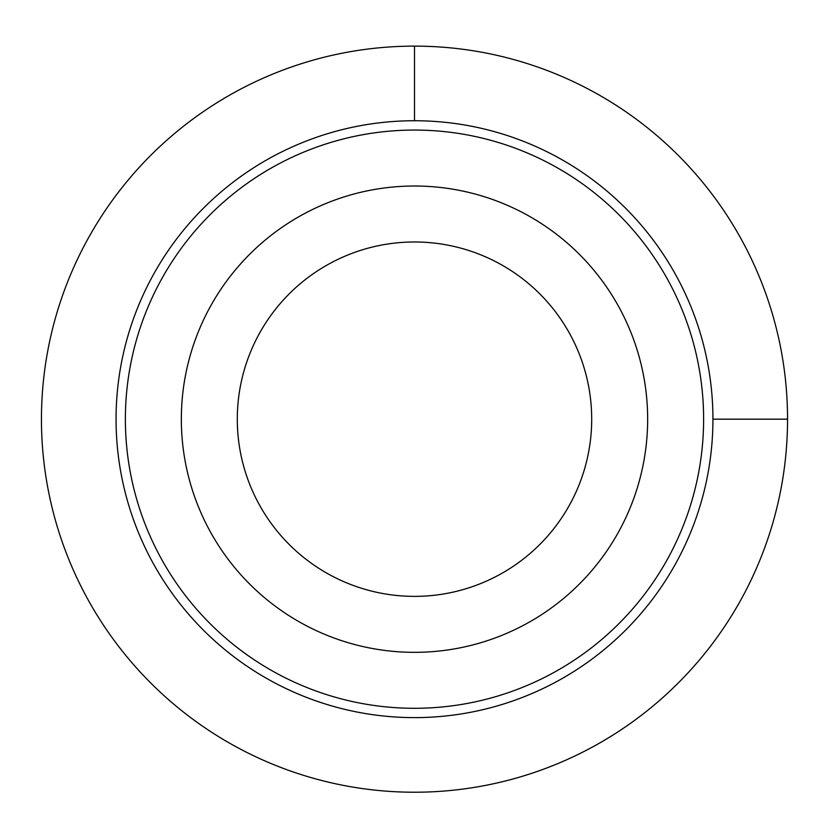 <?xml version="1.0" encoding="UTF-8"?>
<svg xmlns="http://www.w3.org/2000/svg" width="829" height="829" viewBox="0 0 829 829"><rect width="100%" height="100%" fill="white"/><g stroke="black" fill="none" stroke-linecap="round" stroke-linejoin="round"><path stroke-width="1.24" d="M619.118 530.954A233.156 233.156 0 0 1 302.72 623.791A233.156 233.156 0 0 1 209.882 307.393A233.156 233.156 0 0 1 526.28 214.566A233.156 233.156 0 0 1 619.118 530.954M570.01 504.125A177.199 177.199 0 0 1 329.548 574.684A177.199 177.199 0 0 1 258.99 334.222A177.199 177.199 0 0 1 499.452 263.674A177.199 177.199 0 0 1 570.01 504.125M668.226 557.782A289.114 289.114 0 0 1 275.891 672.899A289.114 289.114 0 0 1 160.774 280.565A289.114 289.114 0 0 1 553.109 165.458A289.114 289.114 0 0 1 668.226 557.782M676.402 562.259A298.44 298.44 0 0 1 271.425 681.086A298.44 298.44 0 0 1 152.598 276.098A298.44 298.44 0 0 1 557.575 157.272A298.44 298.44 0 0 1 676.402 562.259M712.94 419.173L787.55 419.173A373.05 373.05 0 0 0 414.5 46.123A373.05 373.05 0 0 0 41.45 419.173A373.05 373.05 0 0 0 414.5 792.223A373.05 373.05 0 0 0 787.55 419.173M414.5 120.733L414.5 46.123"/></g></svg>
